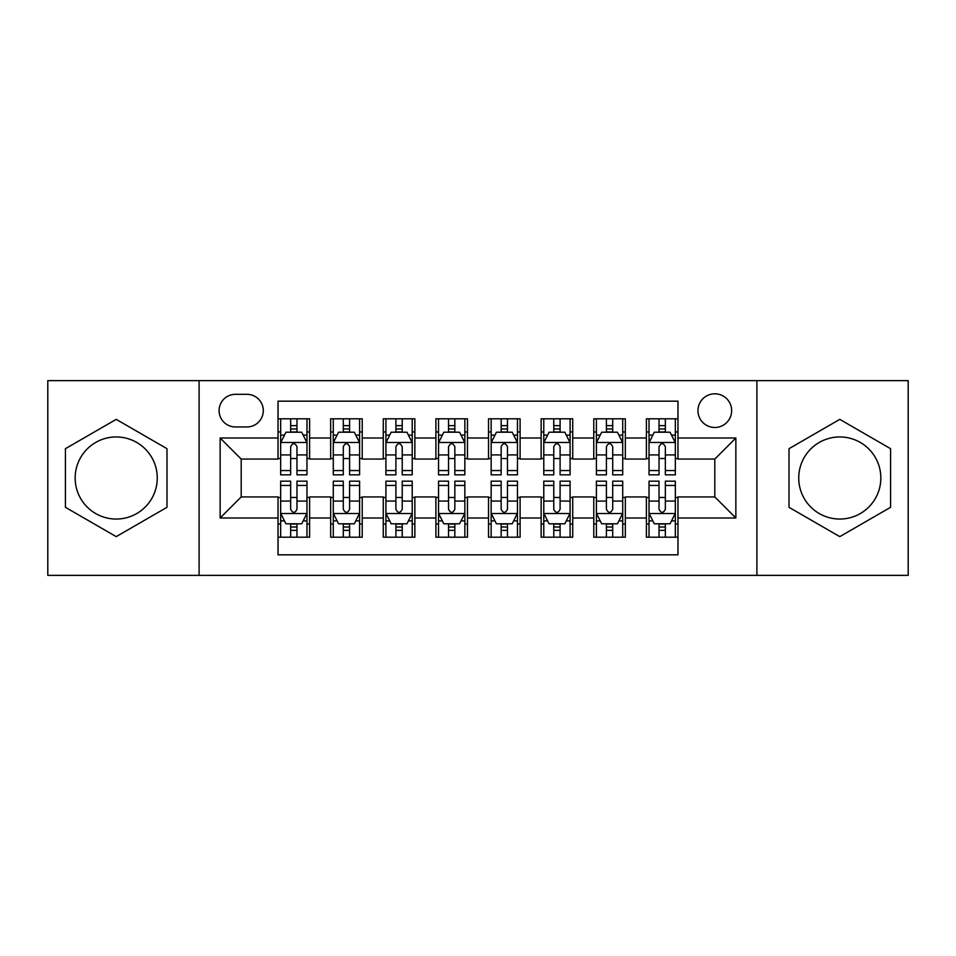 <?xml version="1.0" encoding="UTF-8"?>
<svg xmlns="http://www.w3.org/2000/svg" width="956" height="956" viewBox="0 0 956 956"><rect width="100%" height="100%" fill="white"/><g stroke="black" fill="none" stroke-linecap="round" stroke-linejoin="round"><path stroke-width="1.43" d="M839.786 436.952A41.048 41.048 0 0 0 798.738 478A41.048 41.048 0 0 0 839.786 519.048A41.048 41.048 0 0 0 880.835 478A41.048 41.048 0 0 0 839.786 436.952M714.813 393.8A16.838 16.838 0 0 0 697.964 410.638A16.838 16.838 0 0 0 714.813 427.475A16.838 16.838 0 0 0 731.651 410.638A16.838 16.838 0 0 0 714.813 393.8M116.214 519.048A41.048 41.048 0 0 1 75.166 478A41.048 41.048 0 0 1 116.214 436.952A41.048 41.048 0 0 1 157.262 478A41.048 41.048 0 0 1 116.214 519.048M756.901 575.357L908.2 575.357L908.2 380.643L756.901 380.643L756.901 575.357L199.099 575.357L199.099 380.643L47.8 380.643L47.8 575.357L199.099 575.357M677.971 418.8L646.399 418.8L646.399 438.003L625.343 438.003L625.343 459.059L646.399 459.059L646.399 438.003M625.343 438.003L625.343 418.8L593.772 418.8L593.772 438.003L572.728 438.003L572.728 459.059L593.772 459.059L593.772 438.003M572.728 438.003L572.728 418.8L541.144 418.8L541.144 438.003L520.1 438.003L520.1 459.059L541.144 459.059L541.144 438.003M520.1 438.003L520.1 418.8L488.528 418.8L488.528 438.003L467.472 438.003L467.472 459.059L488.528 459.059L488.528 438.003M467.472 438.003L467.472 418.8L435.9 418.8L435.9 438.003L414.856 438.003L414.856 459.059L435.9 459.059L435.9 438.003M414.856 438.003L414.856 418.8L383.272 418.8L383.272 438.003L362.228 438.003L362.228 459.059L383.272 459.059L383.272 438.003M362.228 438.003L362.228 418.8L330.656 418.8L330.656 459.059L309.601 459.059L309.601 418.8L278.029 418.8M278.029 537.2L309.601 537.2L309.601 496.941L330.656 496.941L330.656 537.2L362.228 537.2L362.228 496.941L383.272 496.941L383.272 517.997L362.228 517.997M383.272 517.997L383.272 537.2L414.856 537.2L414.856 496.941L435.9 496.941L435.9 517.997L414.856 517.997M435.9 517.997L435.9 537.2L467.472 537.2L467.472 496.941L488.528 496.941L488.528 517.997L467.472 517.997M488.528 517.997L488.528 537.2L520.1 537.2L520.1 496.941L541.144 496.941L541.144 517.997L520.1 517.997M541.144 517.997L541.144 537.2L572.728 537.2L572.728 496.941L593.772 496.941L593.772 517.997L572.728 517.997M593.772 517.997L593.772 537.2L625.343 537.2L625.343 496.941L646.399 496.941L646.399 517.997L625.343 517.997M235.403 426.95L246.983 426.95A16.312 16.312 0 0 0 263.294 410.638A16.312 16.312 0 0 0 246.983 394.326L235.403 394.326A16.312 16.312 0 0 0 219.091 410.638A16.312 16.312 0 0 0 235.403 426.95M756.901 380.643L199.099 380.643M677.971 438.003L677.971 401.173L278.029 401.173L278.029 459.059L241.187 459.059L241.187 496.941L278.029 496.941L278.029 554.827L677.971 554.827L677.971 496.941L714.813 496.941L714.813 459.059L677.971 459.059L677.971 438.003L735.857 438.003L735.857 517.997L677.971 517.997M278.029 517.997L220.143 517.997L220.143 438.003L278.029 438.003M646.399 517.997L646.399 537.2L677.971 537.2M278.029 431.957L280.658 431.957M290.66 431.957L296.969 431.957M306.972 431.957L309.601 431.957M278.029 458.533L280.658 458.533M290.66 458.533L296.969 458.533M306.972 458.533L309.601 458.533M278.029 497.467L280.658 497.467M290.66 497.467L296.969 497.467M306.972 497.467L309.601 497.467M278.029 524.043L280.658 524.043M290.66 524.043L296.969 524.043M306.972 524.043L309.601 524.043M330.656 458.533L333.286 458.533M343.288 458.533L349.597 458.533M359.599 458.533L362.228 458.533M330.656 431.957L333.286 431.957M343.288 431.957L349.597 431.957M359.599 431.957L362.228 431.957M330.656 497.467L333.286 497.467M343.288 497.467L349.597 497.467M359.599 497.467L362.228 497.467M330.656 524.043L333.286 524.043M343.288 524.043L349.597 524.043M359.599 524.043L362.228 524.043M383.272 497.467L385.913 497.467M395.904 497.467L402.225 497.467M412.215 497.467L414.856 497.467M383.272 524.043L385.913 524.043M395.904 524.043L402.225 524.043M412.215 524.043L414.856 524.043M383.272 431.957L385.913 431.957M395.904 431.957L402.225 431.957M412.215 431.957L414.856 431.957M383.272 458.533L385.913 458.533M395.904 458.533L402.225 458.533M412.215 458.533L414.856 458.533M435.9 497.467L438.529 497.467M448.531 497.467L454.841 497.467M464.843 497.467L467.472 497.467M435.9 524.043L438.529 524.043M448.531 524.043L454.841 524.043M464.843 524.043L467.472 524.043M435.9 431.957L438.529 431.957M448.531 431.957L454.841 431.957M464.843 431.957L467.472 431.957M435.9 458.533L438.529 458.533M448.531 458.533L454.841 458.533M464.843 458.533L467.472 458.533M488.528 497.467L491.157 497.467M501.159 497.467L507.469 497.467M517.471 497.467L520.1 497.467M488.528 524.043L491.157 524.043M501.159 524.043L507.469 524.043M517.471 524.043L520.1 524.043M488.528 431.957L491.157 431.957M501.159 431.957L507.469 431.957M517.471 431.957L520.1 431.957M488.528 458.533L491.157 458.533M501.159 458.533L507.469 458.533M517.471 458.533L520.1 458.533M541.144 497.467L543.785 497.467M553.775 497.467L560.096 497.467M570.087 497.467L572.728 497.467M541.144 524.043L543.785 524.043M553.775 524.043L560.096 524.043M570.087 524.043L572.728 524.043M541.144 431.957L543.785 431.957M553.775 431.957L560.096 431.957M570.087 431.957L572.728 431.957M541.144 458.533L543.785 458.533M553.775 458.533L560.096 458.533M570.087 458.533L572.728 458.533M593.772 497.467L596.401 497.467M606.403 497.467L612.712 497.467M622.715 497.467L625.343 497.467M593.772 524.043L596.401 524.043M606.403 524.043L612.712 524.043M622.715 524.043L625.343 524.043M593.772 431.957L596.401 431.957M606.403 431.957L612.712 431.957M622.715 431.957L625.343 431.957M593.772 458.533L596.401 458.533M606.403 458.533L612.712 458.533M622.715 458.533L625.343 458.533M646.399 497.467L649.028 497.467M659.031 497.467L665.34 497.467M675.342 497.467L677.971 497.467M646.399 524.043L649.028 524.043M659.031 524.043L665.34 524.043M675.342 524.043L677.971 524.043M646.399 431.957L649.028 431.957M659.031 431.957L665.34 431.957M675.342 431.957L677.971 431.957M646.399 458.533L649.028 458.533M659.031 458.533L665.34 458.533M675.342 458.533L677.971 458.533M241.187 459.059L220.143 438.003M241.187 496.941L220.143 517.997M735.857 438.003L714.813 459.059M735.857 517.997L714.813 496.941M116.214 536.639L166.989 507.313L166.989 448.687L116.214 419.361L65.426 448.687L65.426 507.313L116.214 536.639M890.574 448.687L839.786 419.361L789.011 448.687L789.011 507.313L839.786 536.639L890.574 507.313L890.574 448.687M296.969 425.635L290.66 425.635M306.972 470.555L296.969 470.555L296.969 474.845L306.972 474.845L306.972 442.748L301.714 432.22L285.928 432.22L280.658 442.748L280.658 474.845L290.66 474.845L290.66 470.555L280.658 470.555M280.658 442.748L280.658 418.8M306.972 442.748L306.972 418.8M290.66 432.22L290.66 418.8M296.969 418.8L296.969 432.22M296.969 470.555L296.969 446.691C294.866 442.64 292.763 442.64 290.66 446.691L290.66 470.555M290.66 530.365L296.969 530.365M280.658 485.445L290.66 485.445L290.66 481.155L280.658 481.155L280.658 513.253L285.928 523.78L301.714 523.78L306.972 513.253L306.972 481.155L296.969 481.155L296.969 485.445L306.972 485.445M306.972 513.253L306.972 537.2M280.658 513.253L280.658 537.2M296.969 523.78L296.969 537.2M290.66 537.2L290.66 523.78M290.66 485.445L290.66 509.309C292.763 513.36 294.866 513.36 296.969 509.309L296.969 485.445M349.597 425.635L343.288 425.635M359.599 470.555L349.597 470.555L349.597 474.845L359.599 474.845L359.599 442.748L354.329 432.22L338.544 432.22L333.286 442.748L333.286 474.845L343.288 474.845L343.288 470.555L333.286 470.555M333.286 442.748L333.286 418.8M359.599 442.748L359.599 418.8M343.288 432.22L343.288 418.8M349.597 418.8L349.597 432.22M349.597 470.555L349.597 446.691C347.494 442.64 345.391 442.64 343.288 446.691L343.288 470.555M402.225 425.635L395.904 425.635M412.215 470.555L402.225 470.555L402.225 474.845L412.215 474.845L412.215 442.748L406.957 432.22L391.171 432.22L385.913 442.748L385.913 474.845L395.904 474.845L395.904 470.555L385.913 470.555M385.913 442.748L385.913 418.8M412.215 442.748L412.215 418.8M395.904 432.22L395.904 418.8M402.225 418.8L402.225 432.22M402.225 470.555L402.225 446.691C400.122 442.64 398.019 442.64 395.904 446.691L395.904 470.555M454.841 425.635L448.531 425.635M464.843 470.555L454.841 470.555L454.841 474.845L464.843 474.845L464.843 442.748L459.585 432.22L443.799 432.22L438.529 442.748L438.529 474.845L448.531 474.845L448.531 470.555L438.529 470.555M438.529 442.748L438.529 418.8M464.843 442.748L464.843 418.8M448.531 432.22L448.531 418.8M454.841 418.8L454.841 432.22M454.841 470.555L454.841 446.691C452.738 442.64 450.635 442.64 448.531 446.691L448.531 470.555M507.469 425.635L501.159 425.635M517.471 470.555L507.469 470.555L507.469 474.845L517.471 474.845L517.471 442.748L512.201 432.22L496.415 432.22L491.157 442.748L491.157 474.845L501.159 474.845L501.159 470.555L491.157 470.555M491.157 442.748L491.157 418.8M517.471 442.748L517.471 418.8M501.159 432.22L501.159 418.8M507.469 418.8L507.469 432.22M507.469 470.555L507.469 446.691C505.365 442.64 503.262 442.64 501.159 446.691L501.159 470.555M343.288 530.365L349.597 530.365M333.286 485.445L343.288 485.445L343.288 481.155L333.286 481.155L333.286 513.253L338.544 523.78L354.329 523.78L359.599 513.253L359.599 481.155L349.597 481.155L349.597 485.445L359.599 485.445M359.599 513.253L359.599 537.2M333.286 513.253L333.286 537.2M349.597 523.78L349.597 537.2M343.288 537.2L343.288 523.78M343.288 485.445L343.288 509.309C345.391 513.36 347.494 513.36 349.597 509.309L349.597 485.445M395.904 530.365L402.225 530.365M385.913 485.445L395.904 485.445L395.904 481.155L385.913 481.155L385.913 513.253L391.171 523.78L406.957 523.78L412.215 513.253L412.215 481.155L402.225 481.155L402.225 485.445L412.215 485.445M412.215 513.253L412.215 537.2M385.913 513.253L385.913 537.2M402.225 523.78L402.225 537.2M395.904 537.2L395.904 523.78M395.904 485.445L395.904 509.309C398.007 513.36 400.11 513.36 402.225 509.309L402.225 485.445M448.531 530.365L454.841 530.365M438.529 485.445L448.531 485.445L448.531 481.155L438.529 481.155L438.529 513.253L443.799 523.78L459.585 523.78L464.843 513.253L464.843 481.155L454.841 481.155L454.841 485.445L464.843 485.445M464.843 513.253L464.843 537.2M438.529 513.253L438.529 537.2M454.841 523.78L454.841 537.2M448.531 537.2L448.531 523.78M448.531 485.445L448.531 509.309C450.635 513.36 452.738 513.36 454.841 509.309L454.841 485.445M501.159 530.365L507.469 530.365M491.157 485.445L501.159 485.445L501.159 481.155L491.157 481.155L491.157 513.253L496.415 523.78L512.201 523.78L517.471 513.253L517.471 481.155L507.469 481.155L507.469 485.445L517.471 485.445M517.471 513.253L517.471 537.2M491.157 513.253L491.157 537.2M507.469 523.78L507.469 537.2M501.159 537.2L501.159 523.78M501.159 485.445L501.159 509.309C503.262 513.36 505.365 513.36 507.469 509.309L507.469 485.445M560.096 425.635L553.775 425.635M570.087 470.555L560.096 470.555L560.096 474.845L570.087 474.845L570.087 442.748L564.829 432.22L549.043 432.22L543.785 442.748L543.785 474.845L553.775 474.845L553.775 470.555L543.785 470.555M543.785 442.748L543.785 418.8M570.087 442.748L570.087 418.8M553.775 432.22L553.775 418.8M560.096 418.8L560.096 432.22M560.096 470.555L560.096 446.691C557.993 442.64 555.89 442.64 553.775 446.691L553.775 470.555M553.775 530.365L560.096 530.365M543.785 485.445L553.775 485.445L553.775 481.155L543.785 481.155L543.785 513.253L549.043 523.78L564.829 523.78L570.087 513.253L570.087 481.155L560.096 481.155L560.096 485.445L570.087 485.445M570.087 513.253L570.087 537.2M543.785 513.253L543.785 537.2M560.096 523.78L560.096 537.2M553.775 537.2L553.775 523.78M553.775 485.445L553.775 509.309C555.878 513.36 557.981 513.36 560.096 509.309L560.096 485.445M612.712 425.635L606.403 425.635M622.715 470.555L612.712 470.555L612.712 474.845L622.715 474.845L622.715 442.748L617.457 432.22L601.671 432.22L596.401 442.748L596.401 474.845L606.403 474.845L606.403 470.555L596.401 470.555M596.401 442.748L596.401 418.8M622.715 442.748L622.715 418.8M606.403 432.22L606.403 418.8M612.712 418.8L612.712 432.22M612.712 470.555L612.712 446.691C610.609 442.64 608.506 442.64 606.403 446.691L606.403 470.555M606.403 530.365L612.712 530.365M596.401 485.445L606.403 485.445L606.403 481.155L596.401 481.155L596.401 513.253L601.671 523.78L617.457 523.78L622.715 513.253L622.715 481.155L612.712 481.155L612.712 485.445L622.715 485.445M622.715 513.253L622.715 537.2M596.401 513.253L596.401 537.2M612.712 523.78L612.712 537.2M606.403 537.2L606.403 523.78M606.403 485.445L606.403 509.309C608.506 513.36 610.609 513.36 612.712 509.309L612.712 485.445M665.34 425.635L659.031 425.635M675.342 470.555L665.34 470.555L665.34 474.845L675.342 474.845L675.342 442.748L670.072 432.22L654.286 432.22L649.028 442.748L649.028 474.845L659.031 474.845L659.031 470.555L649.028 470.555M649.028 442.748L649.028 418.8M675.342 442.748L675.342 418.8M659.031 432.22L659.031 418.8M665.34 418.8L665.34 432.22M665.34 470.555L665.34 446.691C663.237 442.64 661.134 442.64 659.031 446.691L659.031 470.555M659.031 530.365L665.34 530.365M649.028 485.445L659.031 485.445L659.031 481.155L649.028 481.155L649.028 513.253L654.286 523.78L670.072 523.78L675.342 513.253L675.342 481.155L665.34 481.155L665.34 485.445L675.342 485.445M675.342 513.253L675.342 537.2M649.028 513.253L649.028 537.2M665.34 523.78L665.34 537.2M659.031 537.2L659.031 523.78M659.031 485.445L659.031 509.309C661.134 513.36 663.237 513.36 665.34 509.309L665.34 485.445M330.656 517.997L309.601 517.997M330.656 438.003L309.601 438.003M306.84 442.485L280.789 442.485M280.658 435.111L284.47 435.111M303.16 435.111L306.972 435.111M290.66 454.937L280.658 454.937M306.972 454.937L296.969 454.937M296.969 428.993L290.66 428.993M280.789 513.515L306.84 513.515M306.972 520.889L303.16 520.889M284.47 520.889L280.658 520.889M296.969 501.064L306.972 501.064M280.658 501.064L290.66 501.064M290.66 527.007L296.969 527.007M359.468 442.485L333.417 442.485M333.286 435.111L337.098 435.111M355.787 435.111L359.599 435.111M343.288 454.937L333.286 454.937M359.599 454.937L349.597 454.937M349.597 428.993L343.288 428.993M412.084 442.485L386.045 442.485M385.913 435.111L389.725 435.111M408.403 435.111L412.215 435.111M395.904 454.937L385.913 454.937M412.215 454.937L402.225 454.937M402.225 428.993L395.904 428.993M464.712 442.485L438.661 442.485M438.529 435.111L442.341 435.111M461.031 435.111L464.843 435.111M448.531 454.937L438.529 454.937M464.843 454.937L454.841 454.937M454.841 428.993L448.531 428.993M517.339 442.485L491.288 442.485M491.157 435.111L494.969 435.111M513.659 435.111L517.471 435.111M501.159 454.937L491.157 454.937M517.471 454.937L507.469 454.937M507.469 428.993L501.159 428.993M333.417 513.515L359.468 513.515M359.599 520.889L355.787 520.889M337.098 520.889L333.286 520.889M349.597 501.064L359.599 501.064M333.286 501.064L343.288 501.064M343.288 527.007L349.597 527.007M386.045 513.515L412.084 513.515M412.215 520.889L408.403 520.889M389.725 520.889L385.913 520.889M402.225 501.064L412.215 501.064M385.913 501.064L395.904 501.064M395.904 527.007L402.225 527.007M438.661 513.515L464.712 513.515M464.843 520.889L461.031 520.889M442.341 520.889L438.529 520.889M454.841 501.064L464.843 501.064M438.529 501.064L448.531 501.064M448.531 527.007L454.841 527.007M491.288 513.515L517.339 513.515M517.471 520.889L513.659 520.889M494.969 520.889L491.157 520.889M507.469 501.064L517.471 501.064M491.157 501.064L501.159 501.064M501.159 527.007L507.469 527.007M569.955 442.485L543.916 442.485M543.785 435.111L547.597 435.111M566.275 435.111L570.087 435.111M553.775 454.937L543.785 454.937M570.087 454.937L560.096 454.937M560.096 428.993L553.775 428.993M543.916 513.515L569.955 513.515M570.087 520.889L566.275 520.889M547.597 520.889L543.785 520.889M560.096 501.064L570.087 501.064M543.785 501.064L553.775 501.064M553.775 527.007L560.096 527.007M622.583 442.485L596.532 442.485M596.401 435.111L600.213 435.111M618.902 435.111L622.715 435.111M606.403 454.937L596.401 454.937M622.715 454.937L612.712 454.937M612.712 428.993L606.403 428.993M596.532 513.515L622.583 513.515M622.715 520.889L618.902 520.889M600.213 520.889L596.401 520.889M612.712 501.064L622.715 501.064M596.401 501.064L606.403 501.064M606.403 527.007L612.712 527.007M675.211 442.485L649.16 442.485M649.028 435.111L652.84 435.111M671.53 435.111L675.342 435.111M659.031 454.937L649.028 454.937M675.342 454.937L665.34 454.937M665.34 428.993L659.031 428.993M649.16 513.515L675.211 513.515M675.342 520.889L671.53 520.889M652.84 520.889L649.028 520.889M665.34 501.064L675.342 501.064M649.028 501.064L659.031 501.064M659.031 527.007L665.34 527.007"/></g></svg>
